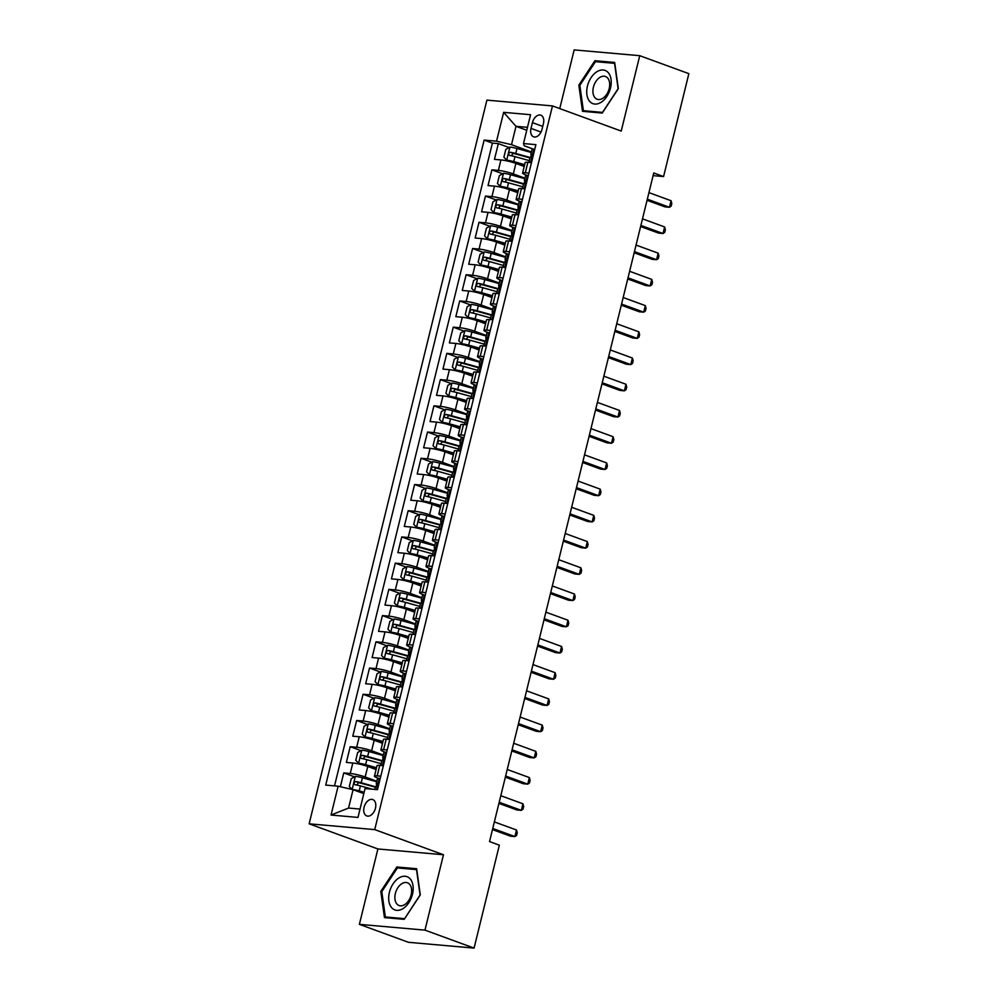 <?xml version="1.0" encoding="UTF-8"?>
<svg xmlns="http://www.w3.org/2000/svg" width="998" height="998" viewBox="0 0 998 998"><rect width="100%" height="100%" fill="white"/><g stroke="black" fill="none" stroke-linecap="round" stroke-linejoin="round"><path stroke-width="1.5" d="M375.448 808.243A8.72 5.576 -69.9 0 0 372.765 799.56A8.72 5.576 -69.9 0 0 364.095 807.245A8.72 5.576 -69.9 0 0 366.777 815.927A8.72 5.576 -69.9 0 0 375.448 808.243M359.38 924.348L424.961 930.136L443.474 854.75L377.893 848.961L359.38 924.348L408.494 942.312L474.075 948.1L499.349 845.181L489.531 841.588L653.765 172.978L663.583 176.571L688.857 73.652L639.743 55.688L574.162 49.9L559.753 108.582M377.893 848.961L309.143 823.824L486.899 100.137L552.48 105.925L374.724 829.612L309.143 823.824M524.212 166.466L515.891 163.423A10.891 1.422 -166.2 0 0 500.934 159.929L494.472 159.356L498.339 143.625L509.13 147.567M524.973 178.18L513.309 173.914A10.891 1.422 -166.2 0 0 498.364 170.409L491.889 169.847L502.68 173.789M491.889 169.847L488.034 185.578L494.497 186.139A10.891 1.422 -166.2 0 1 509.442 189.645L517.762 192.689M511.325 218.911L503.004 215.867A10.891 1.422 -166.2 0 0 488.059 212.362L481.585 211.788L485.452 196.057L496.243 200.012M504.888 245.121L496.567 242.09A10.891 1.422 -166.2 0 0 481.622 238.584L475.148 238.011L479.015 222.28L489.806 226.222M498.439 271.344L490.13 268.3A10.891 1.422 -166.2 0 0 475.173 264.807L468.711 264.233L472.578 248.502L483.356 252.444M492.002 297.566L483.681 294.522A10.891 1.422 -166.2 0 0 468.736 291.029L462.274 290.455L466.128 274.724L476.919 278.667M485.564 323.789L477.244 320.745A10.891 1.422 -166.2 0 0 462.299 317.252L455.824 316.678L459.691 300.947L470.482 304.889M479.127 350.011L470.806 346.967A10.891 1.422 -166.2 0 0 455.861 343.462L449.387 342.9L453.254 327.169L464.045 331.111M472.678 376.234L464.369 373.19A10.891 1.422 -166.2 0 0 449.412 369.684L442.95 369.11L446.817 353.379L457.595 357.334M466.241 402.444L457.92 399.412A10.891 1.422 -166.2 0 0 442.975 395.907L436.513 395.333L440.368 379.602L451.158 383.556M459.804 428.666L451.483 425.622A10.891 1.422 -166.2 0 0 436.538 422.129L430.063 421.555L433.93 405.824L444.721 409.766M453.366 454.888L445.046 451.844A10.891 1.422 -166.2 0 0 430.101 448.351L423.626 447.778L427.493 432.047L438.284 435.989M446.917 481.111L438.609 478.067A10.891 1.422 -166.2 0 0 423.651 474.574L417.189 474L421.044 458.269L431.835 462.211M440.48 507.333L432.159 504.289A10.891 1.422 -166.2 0 0 417.214 500.784L410.739 500.223L414.607 484.492L425.398 488.434M434.043 533.556L425.722 530.512A10.891 1.422 -166.2 0 0 410.777 527.006L404.302 526.433L408.17 510.702L418.96 514.656M427.606 559.766L419.285 556.734A10.891 1.422 -166.2 0 0 404.34 553.229L397.865 552.655L401.732 536.924L412.523 540.879M421.156 585.988L412.848 582.944A10.891 1.422 -166.2 0 0 397.89 579.451L391.428 578.877L395.283 563.146L406.074 567.089M414.719 612.211L406.398 609.167A10.891 1.422 -166.2 0 0 391.453 605.674L384.979 605.1L388.846 589.369L399.637 593.311M408.282 638.433L399.961 635.389A10.891 1.422 -166.2 0 0 385.016 631.896L378.541 631.322L382.409 615.591L393.2 619.533M401.845 664.656L393.524 661.612A10.891 1.422 -166.2 0 0 378.579 658.106L372.104 657.545L375.972 641.814L386.762 645.756M395.395 690.878L387.074 687.834A10.891 1.422 -166.2 0 0 372.129 684.329L365.667 683.755L369.522 668.024L380.313 671.978M388.958 717.088L380.637 714.057A10.891 1.422 -166.2 0 0 365.692 710.551L359.218 709.977L363.085 694.246L373.876 698.201M382.521 743.31L374.2 740.266A10.891 1.422 -166.2 0 0 359.255 736.774L352.781 736.2L356.648 720.469L367.439 724.411M376.084 769.533L367.763 766.489A10.891 1.422 -166.2 0 0 352.805 762.996L346.343 762.422L350.211 746.691L361.002 750.633M380.787 776.182L377.182 775.858A10.891 1.422 13.8 0 0 374.462 776.132A10.891 1.422 13.8 0 0 377.943 778.103L378.866 778.44M387.224 749.96L383.619 749.635A10.891 1.422 13.8 0 0 380.899 749.91A10.891 1.422 13.8 0 0 384.38 751.881L385.303 752.23M393.661 723.737L390.056 723.413A10.891 1.422 13.8 0 0 387.336 723.7A10.891 1.422 13.8 0 0 390.829 725.671L391.752 726.008M400.098 697.515L396.493 697.203A10.891 1.422 13.8 0 0 393.773 697.477A10.891 1.422 13.8 0 0 397.266 699.448L398.19 699.785M406.548 671.292L402.942 670.98A10.891 1.422 13.8 0 0 400.223 671.255A10.891 1.422 13.8 0 0 403.703 673.226L404.627 673.563M412.985 645.07L409.38 644.758A10.891 1.422 13.8 0 0 406.66 645.032A10.891 1.422 13.8 0 0 410.141 647.003L411.064 647.34M419.422 618.86L415.817 618.535A10.891 1.422 13.8 0 0 413.097 618.81A10.891 1.422 13.8 0 0 416.59 620.781L417.513 621.118M425.872 592.637L422.254 592.313A10.891 1.422 13.8 0 0 419.534 592.587A10.891 1.422 13.8 0 0 423.027 594.559L423.95 594.895M432.309 566.415L428.703 566.091A10.891 1.422 13.8 0 0 425.984 566.377A10.891 1.422 13.8 0 0 429.464 568.349L430.388 568.685M438.746 540.192L435.14 539.881A10.891 1.422 13.8 0 0 432.421 540.155A10.891 1.422 13.8 0 0 435.914 542.126L436.825 542.463M445.183 513.97L441.578 513.658A10.891 1.422 13.8 0 0 438.858 513.933A10.891 1.422 13.8 0 0 442.351 515.904L443.274 516.24M451.632 487.748L448.015 487.436A10.891 1.422 13.8 0 0 445.295 487.71A10.891 1.422 13.8 0 0 448.788 489.681L449.711 490.018M458.07 461.538L454.464 461.213A10.891 1.422 13.8 0 0 451.745 461.488A10.891 1.422 13.8 0 0 455.225 463.459L456.148 463.796M464.507 435.315L460.901 434.991A10.891 1.422 13.8 0 0 458.182 435.265A10.891 1.422 13.8 0 0 461.675 437.236L462.585 437.573M470.944 409.093L467.338 408.768A10.891 1.422 13.8 0 0 464.619 409.055A10.891 1.422 13.8 0 0 468.112 411.026L469.035 411.363M477.393 382.87L473.788 382.558A10.891 1.422 13.8 0 0 471.056 382.833A10.891 1.422 13.8 0 0 474.549 384.804L475.472 385.141M483.83 356.648L480.225 356.336A10.891 1.422 13.8 0 0 477.506 356.61A10.891 1.422 13.8 0 0 480.986 358.581L481.909 358.918M490.268 330.425L486.662 330.113A10.891 1.422 13.8 0 0 483.943 330.388A10.891 1.422 13.8 0 0 487.436 332.359L488.346 332.696M496.705 304.215L493.099 303.891A10.891 1.422 13.8 0 0 490.38 304.165A10.891 1.422 13.8 0 0 493.873 306.137L494.796 306.473M503.154 277.993L499.549 277.669A10.891 1.422 13.8 0 0 496.829 277.943A10.891 1.422 13.8 0 0 500.31 279.914L501.233 280.251M509.591 251.77L505.986 251.446A10.891 1.422 13.8 0 0 503.266 251.733A10.891 1.422 13.8 0 0 506.747 253.704L507.67 254.041M516.028 225.548L512.423 225.236A10.891 1.422 13.8 0 0 509.704 225.511A10.891 1.422 13.8 0 0 513.197 227.482L514.107 227.818M522.465 199.326L518.86 199.014A10.891 1.422 13.8 0 0 516.141 199.288A10.891 1.422 13.8 0 0 519.634 201.259L520.557 201.596M532.433 122.642L531.011 128.405A8.446 5.402 -69.9 0 0 533.606 136.826A8.446 5.402 -69.9 0 0 542.001 129.378L543.423 123.615A8.446 5.402 -69.9 0 0 540.829 115.194A8.446 5.402 -69.9 0 0 532.433 122.642L542.737 126.409M526.757 130.251L516.003 126.322L511.5 144.673L496.555 141.18L484.142 140.082L325.71 785.102L338.122 786.199L331.037 815.042L357.983 817.412L365.056 788.57L377.469 789.668L535.901 144.648L523.488 143.55L524.262 145.795L533.431 149.151M496.555 141.18L503.641 112.337L530.574 114.708L523.488 143.55M376.845 781.247L365.181 776.98L367.763 766.489M383.282 755.024L371.618 750.758L374.2 740.266M389.719 728.802L378.067 724.536L380.637 714.057M396.156 702.58L384.504 698.326L387.074 687.834M402.606 676.357L390.942 672.103L393.524 661.612M409.043 650.147L397.379 645.881L399.961 635.389M415.48 623.925L403.828 619.658L406.398 609.167M421.917 597.702L410.265 593.436L412.848 582.944M428.367 571.48L416.702 567.213L419.285 556.734M434.804 545.257L423.152 541.003L425.722 530.512M441.241 519.035L429.589 514.781L432.159 504.289M447.678 492.825L436.026 488.558L438.609 478.067M454.127 466.602L442.463 462.336L445.046 451.844M460.565 440.38L448.913 436.114L451.483 425.622M467.002 414.158L455.35 409.891L457.92 399.412M473.451 387.935L461.787 383.681L464.369 373.19M479.888 361.713L468.224 357.459L470.806 346.967M486.325 335.503L474.674 331.236L477.244 320.745M492.763 309.28L481.111 305.014L483.681 294.522M499.212 283.058L487.548 278.791L490.13 268.3M505.649 256.835L493.985 252.569L496.567 242.09M512.086 230.613L500.435 226.346L503.004 215.867M518.523 204.39L506.872 200.136L509.442 189.645M528.915 173.103L525.31 172.791A10.891 1.422 -166.2 0 0 522.59 173.066A10.891 1.422 -166.2 0 0 526.071 175.037L526.994 175.374M498.339 143.625L492.401 143.101L334.517 785.875M365.181 776.98A10.891 1.422 13.8 0 0 350.236 773.487L343.761 772.914L340.368 786.723M350.211 746.691L356.673 747.265A10.891 1.422 13.8 0 1 371.618 750.758M356.648 720.469L363.11 721.043A10.891 1.422 13.8 0 1 378.067 724.536M363.085 694.246L369.559 694.82A10.891 1.422 13.8 0 1 384.504 698.326M369.522 668.024L375.996 668.598A10.891 1.422 13.8 0 1 390.942 672.103M375.972 641.814L382.434 642.375A10.891 1.422 13.8 0 1 397.379 645.881M382.409 615.591L388.883 616.153A10.891 1.422 13.8 0 1 403.828 619.658M388.846 589.369L395.32 589.943A10.891 1.422 13.8 0 1 410.265 593.436M395.283 563.146L401.757 563.72A10.891 1.422 13.8 0 1 416.702 567.213M401.732 536.924L408.194 537.498A10.891 1.422 13.8 0 1 423.152 541.003M408.17 510.702L414.644 511.275A10.891 1.422 13.8 0 1 429.589 514.781M414.607 484.492L421.081 485.053A10.891 1.422 13.8 0 1 436.026 488.558M421.044 458.269L427.518 458.831A10.891 1.422 13.8 0 1 442.463 462.336M427.493 432.047L433.955 432.621A10.891 1.422 13.8 0 1 448.913 436.114M433.93 405.824L440.405 406.398A10.891 1.422 13.8 0 1 455.35 409.891M440.368 379.602L446.842 380.176A10.891 1.422 13.8 0 1 461.787 383.681M446.817 353.379L453.279 353.953A10.891 1.422 13.8 0 1 468.224 357.459M453.254 327.169L459.716 327.731A10.891 1.422 13.8 0 1 474.674 331.236M459.691 300.947L466.166 301.508A10.891 1.422 13.8 0 1 481.111 305.014M466.128 274.724L472.603 275.298A10.891 1.422 13.8 0 1 487.548 278.791M472.578 248.502L479.04 249.076A10.891 1.422 13.8 0 1 493.985 252.569M479.015 222.28L485.477 222.853A10.891 1.422 13.8 0 1 500.435 226.346M485.452 196.057L491.927 196.631A10.891 1.422 13.8 0 1 506.872 200.136M531.485 162.624L527.88 162.3A10.891 1.422 -166.2 0 0 525.16 162.574L522.59 173.066M525.048 188.847L521.443 188.522A10.891 1.422 -166.2 0 0 518.723 188.797L516.141 199.288M516.003 214.832A7.211 0.936 -166.2 0 1 517.663 214.732L515.005 214.745A10.891 1.422 -166.2 0 0 512.286 215.019L509.704 225.511M512.161 241.279L508.556 240.967A10.891 1.422 -166.2 0 0 505.836 241.242L503.266 251.733M505.724 267.501L502.119 267.19A10.891 1.422 -166.2 0 0 499.399 267.464L496.829 277.943M499.287 293.724L495.682 293.4A10.891 1.422 -166.2 0 0 492.962 293.674L490.38 304.165M490.243 319.709A7.211 0.936 -166.2 0 1 491.902 319.61L489.245 319.622A10.891 1.422 -166.2 0 0 486.513 319.896L483.943 330.388M486.4 346.169L482.795 345.844A10.891 1.422 -166.2 0 0 480.075 346.119L477.506 356.61M479.963 372.379L476.358 372.067A10.891 1.422 -166.2 0 0 473.638 372.341L471.056 382.833M473.526 398.601L469.921 398.289A10.891 1.422 -166.2 0 0 467.201 398.564L464.619 409.055M467.089 424.824L463.484 424.512A10.891 1.422 -166.2 0 0 460.752 424.786L458.182 435.265M460.639 451.046L457.034 450.722A10.891 1.422 -166.2 0 0 454.315 450.996L451.745 461.488M454.202 477.269L450.597 476.944A10.891 1.422 -166.2 0 0 447.877 477.219L445.295 487.71M447.765 503.491L444.16 503.167A10.891 1.422 -166.2 0 0 441.44 503.441L438.858 513.933M441.328 529.701L437.71 529.389A10.891 1.422 -166.2 0 0 434.991 529.664L432.421 540.155M434.879 555.923L431.273 555.612A10.891 1.422 -166.2 0 0 428.554 555.886L425.984 566.377M428.441 582.146L424.836 581.834A10.891 1.422 -166.2 0 0 422.117 582.108L419.534 592.587M422.004 608.368L418.399 608.044A10.891 1.422 -166.2 0 0 415.679 608.318L413.097 618.81M415.567 634.591L411.949 634.266A10.891 1.422 -166.2 0 0 409.23 634.541L406.66 645.032M409.118 660.813L405.512 660.489A10.891 1.422 -166.2 0 0 402.793 660.763L400.223 671.255M402.681 687.023L399.075 686.711A10.891 1.422 -166.2 0 0 396.356 686.986L393.773 697.477M396.243 713.246L392.638 712.934A10.891 1.422 -166.2 0 0 389.919 713.208L387.336 723.7M389.794 739.468L386.189 739.156A10.891 1.422 -166.2 0 0 383.469 739.431L380.899 749.91M383.357 765.691L379.751 765.366A10.891 1.422 -166.2 0 0 377.032 765.641L374.462 776.132M531.41 151.958L511.5 144.673M424.961 930.136L474.075 948.1M443.474 854.75L374.724 829.612M552.48 105.925L621.23 131.075L639.743 55.688M653.104 175.636L663.583 176.571M527.48 127.332L516.003 126.322L503.641 112.337M363.821 793.622L353.067 789.692L348.564 808.056L360.029 809.066M492.401 143.101L484.142 140.082M343.761 772.914L354.552 776.856M338.122 786.199L353.067 789.692M331.037 815.042L348.564 808.056M578.84 85.142L582.495 111.314L602.243 113.061L618.336 88.622L614.681 62.45L594.92 60.703L578.84 85.142L579.863 85.516M404.202 919.333L420.295 894.907L416.64 868.722L396.88 866.988L380.799 891.414L384.455 917.586L404.202 919.333M598.214 61.913L594.92 60.703M381.822 891.788L380.799 891.414M400.173 868.185L396.88 866.988M534.579 150.012L533.755 149.176A7.211 0.936 -166.2 0 0 532.046 149.363L530.824 154.353A7.211 0.936 -166.2 0 0 531.298 154.84L531.971 155.251M533.755 149.176L534.703 149.525M531.435 162.612L530.537 162.287A7.211 0.936 -166.2 0 0 528.89 162.387M530.537 162.287L531.734 161.626M647.041 200.311L665.03 206.885L669.458 207.285L647.315 199.188M671.068 200.723L671.804 203.505L671.167 206.137L669.458 207.285L671.068 200.723L648.937 192.626M509.903 147.143L506.71 160.117L503.89 157.26L505.811 149.388L510.003 147.08A7.211 0.936 13.8 0 1 516.976 148.49L515.754 153.48L530.063 157.472A7.211 0.936 13.8 0 1 530.674 157.272L531.447 154.129A7.211 0.936 -166.2 0 0 530.824 154.353M506.71 160.117L506.784 160.191A7.211 0.936 13.8 0 1 513.758 161.601L524.649 164.645M506.784 160.191L524.536 165.107M516.976 148.49L531.273 152.482M515.754 153.48A7.211 0.936 -166.2 0 0 510.352 152.27C508.406 153.081 508.157 154.129 509.579 155.414A7.211 0.936 13.8 0 1 514.98 156.624L529.277 160.616M511.338 155.738L513.184 153.305L529.938 157.921M610.502 88.036A17.702 11.34 -69.9 0 0 603.166 69.985A17.702 11.34 -69.9 0 0 587.46 86.003A17.702 11.34 -69.9 0 0 594.796 104.066A17.702 11.34 -69.9 0 0 610.502 88.036M609.192 88.573A12.113 7.759 -69.9 0 0 605.462 76.497A12.113 7.759 -69.9 0 0 593.411 87.175A12.113 7.759 -69.9 0 0 597.141 99.251A12.113 7.759 -69.9 0 0 609.192 88.573M583.393 110.691L579.838 85.341L595.432 61.664L614.568 63.348L618.111 88.71L602.53 112.387L583.393 110.691L585.888 111.614M410.328 879.051A17.702 11.34 -69.9 0 0 393.05 883.904A17.702 11.34 -69.9 0 0 391.553 907.556A17.702 11.34 -69.9 0 0 408.818 902.703A17.702 11.34 -69.9 0 0 410.328 879.051M409.691 884.39A12.113 7.759 -69.9 0 0 407.421 882.768A12.113 7.759 -69.9 0 0 396.817 889.53A12.113 7.759 -69.9 0 0 396.842 903.914A12.113 7.759 -69.9 0 0 399.1 905.535A12.113 7.759 -69.9 0 0 409.704 898.774A12.113 7.759 -69.9 0 0 409.691 884.39M404.489 918.659L385.353 916.975L381.797 891.613L397.391 867.936L416.528 869.632L420.071 894.994L404.614 918.709M387.848 917.886L385.353 916.975M528.142 176.234L527.318 175.399A7.211 0.936 -166.2 0 0 525.609 175.586L524.374 180.576A7.211 0.936 -166.2 0 0 524.848 181.062L525.522 181.461M527.318 175.399L528.266 175.748M524.998 188.834L524.1 188.51A7.211 0.936 -166.2 0 0 522.441 188.61M524.1 188.51L525.285 187.849M640.604 226.534L658.58 233.108L663.021 233.507L640.878 225.411M664.631 226.945L665.367 229.727L664.718 232.347L663.021 233.507L664.631 226.945L642.487 218.849M522.403 188.61L523.601 183.719A7.211 0.936 13.8 0 1 524.237 183.495L525.01 180.351A7.211 0.936 -166.2 0 0 524.374 180.576M521.705 202.457L520.881 201.621A7.211 0.936 -166.2 0 0 519.16 201.808L517.937 206.786A7.211 0.936 -166.2 0 0 518.411 207.285L519.085 207.684M520.881 201.621L521.829 201.97M517.663 214.732L518.848 214.071M634.167 252.756L652.143 259.33L656.572 259.717L634.441 251.633M658.181 253.168L658.93 255.95L658.281 258.569L656.572 259.717L658.181 253.168L636.05 245.071M515.966 214.832L517.164 209.942A7.211 0.936 13.8 0 1 517.787 209.717L518.561 206.574A7.211 0.936 -166.2 0 0 517.937 206.786M515.267 228.679L514.432 227.843A7.211 0.936 -166.2 0 0 512.722 228.031L511.5 233.008A7.211 0.936 -166.2 0 0 511.974 233.507L512.648 233.906M514.432 227.843L515.38 228.18M512.111 241.279L511.213 240.955A7.211 0.936 -166.2 0 0 509.566 241.054L510.726 236.152A7.211 0.936 13.8 0 1 511.35 235.94L512.124 232.796A7.211 0.936 -166.2 0 0 511.5 233.008M511.213 240.955L512.411 240.293M627.717 278.978L645.706 285.553L650.135 285.939L628.004 277.843M651.744 279.39L652.492 282.172L651.844 284.792L650.135 285.939L651.744 279.39L629.613 271.294M508.818 254.889L507.994 254.053A7.211 0.936 -166.2 0 0 506.285 254.253L505.063 259.231A7.211 0.936 -166.2 0 0 505.537 259.729L506.211 260.129M507.994 254.053L508.943 254.403M505.674 267.501L504.776 267.165A7.211 0.936 -166.2 0 0 503.129 267.277M504.776 267.165L505.974 266.516M621.28 305.201L639.269 311.775L643.698 312.162L621.554 304.066M645.307 305.613L646.043 308.394L645.407 311.014L643.698 312.162L645.307 305.613L623.164 297.516M484.142 252.02L480.949 264.994L478.129 262.137L480.05 254.265L484.242 251.958A7.211 0.936 13.8 0 1 491.216 253.38L489.993 258.357L504.302 262.349A7.211 0.936 13.8 0 1 504.913 262.162L505.687 259.006A7.211 0.936 -166.2 0 0 505.063 259.231M524.836 178.704L510.539 174.712A7.211 0.936 13.8 0 0 503.566 173.303L499.374 175.611L497.441 183.482L500.347 186.414A7.211 0.936 13.8 0 1 507.321 187.824L518.212 190.868M500.347 186.414L518.099 191.329M523.613 183.682L509.317 179.69A7.211 0.936 -166.2 0 0 503.915 178.492C501.969 179.303 501.707 180.351 503.142 181.636A7.211 0.936 13.8 0 1 508.543 182.846L522.84 186.826M504.901 181.96L506.747 179.528L523.501 184.143M518.399 204.927L504.102 200.935A7.211 0.936 13.8 0 0 497.129 199.525L492.937 201.833L491.004 209.692L493.91 212.636A7.211 0.936 13.8 0 1 500.884 214.046L511.774 217.077M493.91 212.636L511.662 217.539M517.176 209.904L502.88 205.912A7.211 0.936 -166.2 0 0 497.478 204.715C495.532 205.513 495.27 206.574 496.705 207.858A7.211 0.936 13.8 0 1 502.106 209.056L516.403 213.048M498.464 208.183L500.297 205.738L517.064 210.366M511.962 231.149L497.665 227.157A7.211 0.936 13.8 0 0 490.692 225.748L486.5 228.055L484.566 235.915L487.461 238.846A7.211 0.936 13.8 0 1 494.434 240.269L505.337 243.3M487.461 238.846L505.225 243.762M510.739 236.127L496.443 232.135A7.211 0.936 -166.2 0 0 491.028 230.925C489.095 231.736 488.833 232.784 490.255 234.081A7.211 0.936 13.8 0 1 495.669 235.279L509.966 239.271M492.014 234.405L493.86 231.96L510.614 236.588M480.949 264.994L481.024 265.069A7.211 0.936 13.8 0 1 487.997 266.478L498.888 269.522M481.024 265.069L498.775 269.984M491.216 253.38L505.512 257.359M489.993 258.357A7.211 0.936 -166.2 0 0 484.591 257.147C482.645 257.958 482.396 259.006 483.818 260.291A7.211 0.936 13.8 0 1 489.22 261.501L503.516 265.493M485.577 260.615L487.423 258.183L504.177 262.811M502.381 281.112L501.557 280.276A7.211 0.936 -166.2 0 0 499.836 280.475L498.613 285.453A7.211 0.936 -166.2 0 0 499.087 285.952L499.761 286.351M501.557 280.276L502.505 280.625M499.237 293.724L498.339 293.387A7.211 0.936 -166.2 0 0 496.68 293.487M498.339 293.387L499.524 292.726M614.843 331.411L632.819 337.998L637.26 338.384L615.117 330.288M638.87 331.835L639.606 334.617L638.957 337.237L637.26 338.384L638.87 331.835L616.727 323.739M496.642 293.487L497.84 288.597A7.211 0.936 13.8 0 1 498.476 288.385L499.25 285.228A7.211 0.936 -166.2 0 0 498.613 285.453M499.075 283.582L484.779 279.59A7.211 0.936 13.8 0 0 477.805 278.18L473.613 280.488L471.68 288.36L474.586 291.291A7.211 0.936 13.8 0 1 481.56 292.701L492.451 295.745M474.586 291.291L492.338 296.206M497.852 288.572L483.556 284.58A7.211 0.936 -166.2 0 0 478.154 283.37C476.208 284.181 475.946 285.228 477.381 286.513A7.211 0.936 13.8 0 1 482.783 287.723L497.079 291.715M479.14 286.838L480.974 284.405L497.74 289.033M495.944 307.334L495.12 306.498A7.211 0.936 -166.2 0 0 493.399 306.685L492.176 311.675A7.211 0.936 -166.2 0 0 492.65 312.162L493.324 312.574M495.12 306.498L496.068 306.848M491.902 319.61L493.087 318.948M608.406 357.633L626.382 364.208L630.811 364.607L608.68 356.511M632.42 358.045L633.169 360.827L632.52 363.459L630.811 364.607L632.42 358.045L610.289 349.949M471.256 304.465L468.074 317.439L465.243 314.582L467.176 306.71L471.368 304.402A7.211 0.936 13.8 0 1 478.341 305.812L477.119 310.802L491.415 314.794A7.211 0.936 13.8 0 1 492.026 314.595L492.8 311.451A7.211 0.936 -166.2 0 0 492.176 311.675M468.074 317.439L468.149 317.514A7.211 0.936 13.8 0 1 475.123 318.923L486.014 321.967M468.149 317.514L485.901 322.429M478.341 305.812L492.638 309.804M477.119 310.802A7.211 0.936 -166.2 0 0 471.717 309.592C469.771 310.403 469.509 311.451 470.944 312.736A7.211 0.936 13.8 0 1 476.345 313.946L490.642 317.938M472.703 313.06L474.537 310.627L491.303 315.243M489.507 333.557L488.671 332.721A7.211 0.936 -166.2 0 0 486.962 332.908L485.739 337.898A7.211 0.936 -166.2 0 0 486.213 338.384L486.887 338.784M488.671 332.721L489.619 333.07M486.35 346.156L485.452 345.832A7.211 0.936 -166.2 0 0 483.805 345.932L484.966 341.042A7.211 0.936 13.8 0 1 485.589 340.817L486.363 337.673A7.211 0.936 -166.2 0 0 485.739 337.898M485.452 345.832L486.65 345.171M601.956 383.856L619.945 390.43L624.374 390.829L602.243 382.733M625.983 384.267L626.719 387.049L626.083 389.669L624.374 390.829L625.983 384.267L603.852 376.171M486.201 336.027L471.904 332.035A7.211 0.936 13.8 0 0 464.918 330.625L460.739 332.933L458.806 340.805L461.7 343.736A7.211 0.936 13.8 0 1 468.673 345.146L479.576 348.19M461.7 343.736L479.464 348.651M484.978 341.004L470.669 337.012A7.211 0.936 -166.2 0 0 465.268 335.815C463.322 336.625 463.072 337.673 464.494 338.958A7.211 0.936 13.8 0 1 469.908 340.168L484.205 344.148M466.253 339.283L468.099 336.85L484.853 341.466M483.057 359.779L482.234 358.943A7.211 0.936 -166.2 0 0 480.525 359.13L479.302 364.108A7.211 0.936 -166.2 0 0 479.776 364.607L480.45 365.006M482.234 358.943L483.182 359.292M479.913 372.379L479.015 372.054A7.211 0.936 -166.2 0 0 477.368 372.154M479.015 372.054L480.213 371.393M595.519 410.078L613.508 416.653L617.937 417.039L595.794 408.955M619.546 410.49L620.282 413.272L619.646 415.892L617.937 417.039L619.546 410.49L597.403 402.394M477.318 372.154L478.529 367.264A7.211 0.936 13.8 0 1 479.152 367.039L479.926 363.896A7.211 0.936 -166.2 0 0 479.302 364.108M479.751 362.249L465.455 358.257A7.211 0.936 13.8 0 0 458.481 356.847L454.29 359.155L452.356 367.014L455.263 369.959A7.211 0.936 13.8 0 1 462.236 371.368L473.127 374.4M455.263 369.959L473.015 374.861M478.541 367.227L464.232 363.235A7.211 0.936 -166.2 0 0 458.831 362.037C456.884 362.835 456.635 363.896 458.057 365.181A7.211 0.936 13.8 0 1 463.459 366.378L477.755 370.37M459.816 365.505L461.662 363.06L478.416 367.688M476.62 386.001L475.796 385.166A7.211 0.936 -166.2 0 0 474.075 385.353L472.852 390.33A7.211 0.936 -166.2 0 0 473.326 390.829L474 391.228M475.796 385.166L476.745 385.502M473.476 398.601L472.578 398.277A7.211 0.936 -166.2 0 0 470.919 398.377M472.578 398.277L473.763 397.616M589.082 436.301L607.058 442.875L611.487 443.262L589.356 435.165M613.109 436.712L613.845 439.494L613.196 442.114L611.487 443.262L613.109 436.712L590.966 428.616M470.881 398.377L472.079 393.474A7.211 0.936 13.8 0 1 472.715 393.262L473.489 390.118A7.211 0.936 -166.2 0 0 472.852 390.33M473.314 388.471L459.018 384.48A7.211 0.936 13.8 0 0 452.044 383.07L447.853 385.378L445.919 393.237L448.826 396.169A7.211 0.936 13.8 0 1 455.799 397.591L466.69 400.622M448.826 396.169L466.577 401.084M472.091 393.449L457.795 389.457A7.211 0.936 -166.2 0 0 452.393 388.247C450.447 389.058 450.185 390.106 451.62 391.403A7.211 0.936 13.8 0 1 457.022 392.601L471.318 396.593M453.379 391.727L455.213 389.282L471.979 393.911M470.183 412.211L469.359 411.376A7.211 0.936 -166.2 0 0 467.638 411.575L466.415 416.553A7.211 0.936 -166.2 0 0 466.889 417.052L467.563 417.451M469.359 411.376L470.295 411.725M467.027 424.824L466.128 424.487A7.211 0.936 -166.2 0 0 464.482 424.599M466.128 424.487L467.326 423.838M582.645 462.523L600.621 469.097L605.05 469.484L582.919 461.388M606.659 462.935L607.408 465.717L606.759 468.336L605.05 469.484L606.659 462.935L584.529 454.839M464.444 424.587L465.642 419.696A7.211 0.936 13.8 0 1 466.266 419.484L467.039 416.328A7.211 0.936 -166.2 0 0 466.415 416.553M466.877 414.681L452.581 410.702A7.211 0.936 13.8 0 0 445.607 409.28L441.415 411.588L439.482 419.459L442.388 422.391A7.211 0.936 13.8 0 1 449.362 423.801L460.253 426.845M442.388 422.391L460.14 427.306M465.654 419.671L451.358 415.679A7.211 0.936 -166.2 0 0 445.956 414.469C444.01 415.28 443.748 416.328 445.183 417.613A7.211 0.936 13.8 0 1 450.585 418.823L464.881 422.815M446.942 417.937L448.776 415.505L465.542 420.133M463.746 438.434L462.91 437.598A7.211 0.936 -166.2 0 0 461.201 437.798L459.978 442.775A7.211 0.936 -166.2 0 0 460.452 443.274L461.126 443.673M462.91 437.598L463.858 437.947M460.589 451.046L459.691 450.709A7.211 0.936 -166.2 0 0 458.045 450.809L459.205 445.919A7.211 0.936 13.8 0 1 459.829 445.707L460.602 442.551A7.211 0.936 -166.2 0 0 459.978 442.775M459.691 450.709L460.889 450.048M576.195 488.746L594.184 495.32L598.613 495.707L576.482 487.61M600.222 489.157L600.958 491.939L600.322 494.559L598.613 495.707L600.222 489.157L578.091 481.061M460.44 440.904L446.143 436.912A7.211 0.936 13.8 0 0 439.157 435.502L434.978 437.81L433.045 445.682L435.939 448.613A7.211 0.936 13.8 0 1 442.912 450.023L453.816 453.067M435.939 448.613L453.691 453.529M459.217 445.894L444.908 441.902A7.211 0.936 -166.2 0 0 439.507 440.692C437.561 441.503 437.311 442.551 438.733 443.836A7.211 0.936 13.8 0 1 444.147 445.046L458.444 449.038M440.492 444.16L442.339 441.727L459.092 446.356M457.296 464.656L456.473 463.821A7.211 0.936 -166.2 0 0 454.764 464.008L453.541 468.998A7.211 0.936 -166.2 0 0 454.015 469.484L454.689 469.896M456.473 463.821L457.421 464.17M454.152 477.256L453.254 476.932A7.211 0.936 -166.2 0 0 451.607 477.032M453.254 476.932L454.452 476.271M569.758 514.956L587.735 521.53L592.176 521.929L570.033 513.833M593.785 515.367L594.521 518.149L593.885 520.781L592.176 521.929L593.785 515.367L571.642 507.271M432.621 461.787L429.427 474.761L426.595 471.904L428.529 464.033L432.72 461.725A7.211 0.936 13.8 0 1 439.694 463.134L438.471 468.124L452.78 472.116A7.211 0.936 13.8 0 1 453.391 471.917L454.165 468.773A7.211 0.936 -166.2 0 0 453.541 468.998M429.427 474.761L429.502 474.836A7.211 0.936 13.8 0 1 436.475 476.246L447.366 479.29M429.502 474.836L447.254 479.751M439.694 463.134L453.99 467.126M438.471 468.124A7.211 0.936 -166.2 0 0 433.07 466.914C431.124 467.725 430.874 468.773 432.296 470.058A7.211 0.936 13.8 0 1 437.698 471.268L451.994 475.26M434.055 470.382L435.901 467.95L452.655 472.565M447.553 493.349L433.257 489.357A7.211 0.936 13.8 0 0 426.283 487.947L422.092 490.255L420.158 498.127L423.065 501.058A7.211 0.936 13.8 0 1 430.038 502.468L440.929 505.512M423.065 501.058L440.817 505.974M446.331 498.326L432.034 494.334A7.211 0.936 -166.2 0 0 426.633 493.137C424.686 493.948 424.424 494.996 425.859 496.28A7.211 0.936 13.8 0 1 431.261 497.491L445.557 501.47M427.618 496.605L429.452 494.172L446.218 498.788M441.116 519.571L426.82 515.579A7.211 0.936 13.8 0 0 419.846 514.17L415.655 516.477L413.721 524.337L416.628 527.281A7.211 0.936 13.8 0 1 423.601 528.691L434.492 531.722M416.628 527.281L434.38 532.184M441.403 521.23L440.505 524.362A7.211 0.936 13.8 0 0 439.881 524.586L425.597 520.557A7.211 0.936 -166.2 0 0 420.195 519.359C418.249 520.158 417.987 521.218 419.422 522.503A7.211 0.936 13.8 0 1 424.824 523.701L439.12 527.692M421.181 522.827L423.015 520.382L439.781 525.01M450.859 490.879L450.036 490.043A7.211 0.936 -166.2 0 0 448.314 490.23L447.092 495.22A7.211 0.936 -166.2 0 0 447.566 495.707L448.239 496.106M450.036 490.043L450.984 490.392M447.715 503.479L446.817 503.154A7.211 0.936 -166.2 0 0 445.158 503.254M446.817 503.154L448.002 502.493M563.321 541.178L581.298 547.752L585.726 548.151L563.596 540.055M587.335 541.59L588.084 544.372L587.435 546.991L585.726 548.151L587.335 541.59L565.205 533.493M445.12 503.254L446.318 498.364A7.211 0.936 13.8 0 1 446.954 498.139L447.728 494.996A7.211 0.936 -166.2 0 0 447.092 495.22M444.422 517.101L443.599 516.265A7.211 0.936 -166.2 0 0 441.877 516.453L440.654 521.43A7.211 0.936 -166.2 0 0 441.128 521.929L441.802 522.328M443.599 516.265L444.534 516.615M441.266 529.701L440.368 529.377A7.211 0.936 -166.2 0 0 438.721 529.476M440.368 529.377L441.565 528.715M556.884 567.4L574.86 573.975L579.289 574.361L557.158 566.278M580.898 567.812L581.647 570.594L580.998 573.214L579.289 574.361L580.898 567.812L558.768 559.716M441.503 521.293L441.278 521.218A7.211 0.936 -166.2 0 0 440.654 521.43M437.985 543.324L437.149 542.488A7.211 0.936 -166.2 0 0 435.44 542.675L434.217 547.653A7.211 0.936 -166.2 0 0 434.691 548.151L435.365 548.551M437.149 542.488L438.097 542.825M434.829 555.923L433.93 555.599A7.211 0.936 -166.2 0 0 432.284 555.699L433.444 550.796A7.211 0.936 13.8 0 1 434.068 550.584L434.841 547.44A7.211 0.936 -166.2 0 0 434.217 547.653M433.93 555.599L435.128 554.938M550.434 593.623L568.423 600.197L572.852 600.584L550.721 592.488M574.461 594.035L575.197 596.816L574.561 599.436L572.852 600.584L574.461 594.035L552.331 585.938M434.679 545.794L420.383 541.802A7.211 0.936 13.8 0 0 413.397 540.392L409.217 542.7L407.284 550.559L410.178 553.491A7.211 0.936 13.8 0 1 417.152 554.913L428.055 557.944M410.178 553.491L427.93 558.406M433.456 550.771L419.148 546.779A7.211 0.936 -166.2 0 0 413.746 545.569C411.8 546.38 411.55 547.428 412.972 548.725A7.211 0.936 13.8 0 1 418.374 549.923L432.67 553.915M414.731 549.05L416.578 546.605L433.332 551.233M431.535 569.546L430.712 568.698A7.211 0.936 -166.2 0 0 429.003 568.897L427.78 573.875A7.211 0.936 -166.2 0 0 428.242 574.374L428.915 574.773M430.712 568.698L431.66 569.047M428.392 582.146L427.493 581.809A7.211 0.936 -166.2 0 0 425.847 581.921M427.493 581.809L428.691 581.16M543.997 619.845L561.974 626.42L566.415 626.806L544.272 618.71M568.024 620.257L568.76 623.039L568.124 625.659L566.415 626.806L568.024 620.257L545.881 612.161M425.797 581.909L427.007 577.019A7.211 0.936 13.8 0 1 427.631 576.807L428.404 573.663A7.211 0.936 -166.2 0 0 427.78 573.875M428.229 572.004L413.933 568.024A7.211 0.936 13.8 0 0 406.959 566.602L402.768 568.91L400.834 576.782L403.741 579.713A7.211 0.936 13.8 0 1 410.714 581.123L421.605 584.167M403.741 579.713L421.493 584.628M427.019 576.994L412.71 573.002A7.211 0.936 -166.2 0 0 407.309 571.792C405.363 572.603 405.101 573.65 406.535 574.935A7.211 0.936 13.8 0 1 411.937 576.145L426.233 580.137M408.294 575.26L410.141 572.827L426.894 577.455M425.098 595.756L424.275 594.92A7.211 0.936 -166.2 0 0 422.553 595.12L421.331 600.097A7.211 0.936 -166.2 0 0 421.805 600.596L422.478 600.996M424.275 594.92L425.223 595.27M421.954 608.368L421.056 608.032A7.211 0.936 -166.2 0 0 419.397 608.144M421.056 608.032L422.241 607.37M537.56 646.068L555.537 652.642L559.965 653.029L537.835 644.933M561.575 646.479L562.323 649.261L561.674 651.881L559.965 653.029L561.575 646.479L539.444 638.383M419.36 608.131L420.557 603.241A7.211 0.936 13.8 0 1 421.193 603.029L421.967 599.873A7.211 0.936 -166.2 0 0 421.331 600.097M421.792 598.226L407.496 594.234A7.211 0.936 13.8 0 0 400.522 592.824L396.331 595.132L394.397 603.004L397.304 605.936A7.211 0.936 13.8 0 1 404.277 607.345L415.168 610.389M397.304 605.936L415.056 610.851M420.57 603.216L406.273 599.224A7.211 0.936 -166.2 0 0 400.872 598.014C398.926 598.825 398.664 599.873 400.098 601.158A7.211 0.936 13.8 0 1 405.5 602.368L419.796 606.36M401.857 601.482L403.691 599.049L420.457 603.678M418.661 621.979L417.838 621.143A7.211 0.936 -166.2 0 0 416.116 621.33L414.894 626.32A7.211 0.936 -166.2 0 0 415.368 626.806L416.041 627.218M417.838 621.143L418.773 621.492M415.505 634.578L414.607 634.254A7.211 0.936 -166.2 0 0 412.96 634.354M414.607 634.254L415.804 633.593M531.123 672.278L549.1 678.852L553.528 679.251L531.398 671.155M555.138 672.689L555.886 675.471L555.237 678.104L553.528 679.251L555.138 672.689L533.007 664.593M412.923 634.354L414.12 629.464A7.211 0.936 13.8 0 1 414.744 629.239L415.517 626.095A7.211 0.936 -166.2 0 0 414.894 626.32M415.355 624.449L401.059 620.457A7.211 0.936 13.8 0 0 394.085 619.047L389.894 621.355L387.96 629.227L390.854 632.158A7.211 0.936 13.8 0 1 397.84 633.568L408.731 636.612M390.854 632.158L408.619 637.073M414.133 629.439L399.836 625.447A7.211 0.936 -166.2 0 0 394.422 624.237C392.488 625.047 392.226 626.095 393.661 627.38A7.211 0.936 13.8 0 1 399.063 628.59L413.359 632.582M395.42 627.705L397.254 625.272L414.02 629.888M412.211 648.201L411.388 647.365A7.211 0.936 -166.2 0 0 409.679 647.552L408.456 652.542A7.211 0.936 -166.2 0 0 408.931 653.029L409.604 653.428M411.388 647.365L412.336 647.714M409.068 660.801L408.17 660.476A7.211 0.936 -166.2 0 0 406.523 660.576L407.683 655.686A7.211 0.936 13.8 0 1 408.307 655.461L409.08 652.318A7.211 0.936 -166.2 0 0 408.456 652.542M408.17 660.476L409.367 659.815M524.674 698.5L542.663 705.075L547.091 705.474L524.96 697.377M548.7 698.912L549.436 701.694L548.8 704.314L547.091 705.474L548.7 698.912L526.57 690.816M408.906 650.671L394.609 646.679A7.211 0.936 13.8 0 0 387.636 645.269L383.444 647.577L381.523 655.449L384.417 658.381A7.211 0.936 13.8 0 1 391.391 659.79L402.281 662.834M384.417 658.381L402.169 663.296M407.695 655.649L393.387 651.657A7.211 0.936 -166.2 0 0 387.985 650.459C386.039 651.27 385.789 652.318 387.212 653.603A7.211 0.936 13.8 0 1 392.613 654.813L406.91 658.805M388.971 653.927L390.817 651.494L407.571 656.11M405.774 674.423L404.951 673.588A7.211 0.936 -166.2 0 0 403.242 673.775L402.007 678.752A7.211 0.936 -166.2 0 0 402.481 679.251L403.155 679.65M404.951 673.588L405.899 673.937M402.631 687.023L401.732 686.699A7.211 0.936 -166.2 0 0 400.073 686.799M401.732 686.699L402.93 686.038M518.236 724.723L536.213 731.297L540.654 731.684L518.511 723.6M542.263 725.134L542.999 727.916L542.351 730.536L540.654 731.684L542.263 725.134L520.12 717.038M381.099 671.542L377.905 684.528L375.073 681.659L377.007 673.8L381.199 671.492A7.211 0.936 13.8 0 1 388.172 672.902L386.95 677.879L401.246 681.871A7.211 0.936 13.8 0 1 401.87 681.684L402.643 678.54A7.211 0.936 -166.2 0 0 402.007 678.752M377.905 684.528L377.98 684.603A7.211 0.936 13.8 0 1 384.954 686.013L395.844 689.057M377.98 684.603L395.732 689.506M388.172 672.902L402.468 676.894M386.95 677.879A7.211 0.936 -166.2 0 0 381.548 676.681C379.602 677.48 379.34 678.54 380.774 679.825A7.211 0.936 13.8 0 1 386.176 681.023L400.472 685.015M382.533 680.149L384.38 677.704L401.134 682.333M399.337 700.646L398.514 699.81A7.211 0.936 -166.2 0 0 396.792 699.997L395.57 704.975A7.211 0.936 -166.2 0 0 396.044 705.474L396.717 705.873M398.514 699.81L399.462 700.147M396.194 713.246L395.295 712.921A7.211 0.936 -166.2 0 0 393.636 713.021M395.295 712.921L396.48 712.26M511.799 750.945L529.776 757.519L534.204 757.906L512.074 749.81M535.814 751.357L536.562 754.139L535.914 756.758L534.204 757.906L535.814 751.357L513.683 743.26M393.599 713.021L394.796 708.118A7.211 0.936 13.8 0 1 395.433 707.906L396.194 704.763A7.211 0.936 -166.2 0 0 395.57 704.975M396.031 703.116L381.735 699.124A7.211 0.936 13.8 0 0 374.761 697.714L370.57 700.022L368.636 707.881L371.543 710.825A7.211 0.936 13.8 0 1 378.516 712.235L389.407 715.267M371.543 710.825L389.295 715.728M394.809 708.093L380.512 704.101A7.211 0.936 -166.2 0 0 375.111 702.891C373.165 703.702 372.903 704.75 374.337 706.048A7.211 0.936 13.8 0 1 379.739 707.245L394.035 711.237M376.096 706.372L377.93 703.927L394.697 708.555M392.9 726.868L392.064 726.02A7.211 0.936 -166.2 0 0 390.355 726.22L389.133 731.197A7.211 0.936 -166.2 0 0 389.607 731.696L390.28 732.095M392.064 726.02L393.012 726.369M389.744 739.468L388.846 739.131A7.211 0.936 -166.2 0 0 387.199 739.244M388.846 739.131L390.043 738.483M505.362 777.168L523.339 783.742L527.767 784.129L505.637 776.032M529.377 777.579L530.125 780.361L529.476 782.981L527.767 784.129L529.377 777.579L507.246 769.483M368.212 723.987L365.031 736.961L362.199 734.104L364.133 726.232L368.324 723.924A7.211 0.936 13.8 0 1 375.298 725.346L374.075 730.324L388.372 734.316A7.211 0.936 13.8 0 1 388.983 734.129L389.756 730.985A7.211 0.936 -166.2 0 0 389.133 731.197M365.031 736.961L365.093 737.035A7.211 0.936 13.8 0 1 372.079 738.445L382.97 741.489M365.093 737.035L382.858 741.951M375.298 725.346L389.594 729.326M374.075 730.324A7.211 0.936 -166.2 0 0 368.661 729.114C366.728 729.925 366.466 730.973 367.888 732.258A7.211 0.936 13.8 0 1 373.302 733.468L387.598 737.46M369.659 732.582L371.493 730.149L388.259 734.778M386.451 753.078L385.627 752.243A7.211 0.936 -166.2 0 0 383.918 752.442L382.696 757.42A7.211 0.936 -166.2 0 0 383.17 757.919L383.843 758.318M385.627 752.243L386.575 752.592M383.307 765.691L382.409 765.354A7.211 0.936 -166.2 0 0 380.762 765.466L381.922 760.563A7.211 0.936 13.8 0 1 382.546 760.351L383.319 757.195A7.211 0.936 -166.2 0 0 382.696 757.42M382.409 765.354L383.606 764.693M498.913 803.39L516.902 809.964L521.33 810.351L499.187 802.255M522.94 803.802L523.676 806.584L523.039 809.203L521.33 810.351L522.94 803.802L500.809 795.705M383.145 755.548L368.848 751.556A7.211 0.936 13.8 0 0 361.875 750.147L357.683 752.455L355.762 760.326L358.656 763.258A7.211 0.936 13.8 0 1 365.63 764.668L376.52 767.712M358.656 763.258L376.408 768.173M381.935 760.538L367.626 756.546A7.211 0.936 -166.2 0 0 362.224 755.336C360.278 756.147 360.029 757.195 361.451 758.48A7.211 0.936 13.8 0 1 366.852 759.69L381.149 763.682M363.21 758.804L365.056 756.372L381.81 761M380.013 779.301L379.19 778.465A7.211 0.936 -166.2 0 0 377.481 778.652L376.246 783.642A7.211 0.936 -166.2 0 0 376.72 784.129L377.394 784.54M379.19 778.465L380.138 778.814M492.476 829.6L510.452 836.174L514.893 836.574L492.75 828.477M516.502 830.012L517.238 832.794L516.59 835.426L514.893 836.574L516.502 830.012L494.359 821.915M374.824 789.43L375.473 786.786A7.211 0.936 13.8 0 1 376.109 786.561L376.882 783.418A7.211 0.936 -166.2 0 0 376.246 783.642M376.708 781.771L362.411 777.779A7.211 0.936 13.8 0 0 355.438 776.369L351.246 778.677L349.312 786.549L352.219 789.48A7.211 0.936 13.8 0 1 359.193 790.89L364.158 792.275M355.163 790.466L364.045 792.736M375.485 786.761L361.189 782.769A7.211 0.936 -166.2 0 0 355.787 781.559C353.841 782.37 353.579 783.418 355.014 784.702A7.211 0.936 13.8 0 1 360.415 785.913L372.229 789.206M356.773 785.027L358.619 782.594L375.373 787.21M513.309 173.914L515.891 163.423M498.364 170.409L500.934 159.929M350.236 773.487L352.805 762.996M356.673 747.265L359.255 736.774M363.11 721.043L365.692 710.551M369.559 694.82L372.129 684.329M375.996 668.598L378.579 658.106M382.434 642.375L385.016 631.896M388.883 616.153L391.453 605.674M395.32 589.943L397.89 579.451M401.757 563.72L404.34 553.229M408.194 537.498L410.777 527.006M414.644 511.275L417.214 500.784M421.081 485.053L423.651 474.574M427.518 458.831L430.101 448.351M433.955 432.621L436.538 422.129M440.405 406.398L442.975 395.907M446.842 380.176L449.412 369.684M453.279 353.953L455.861 343.462M459.716 327.731L462.299 317.252M466.166 301.508L468.736 291.029M472.603 275.298L475.173 264.807M479.04 249.076L481.622 238.584M485.477 222.853L488.059 212.362M491.927 196.631L494.497 186.139M525.31 172.791L527.88 162.3M518.86 199.014L521.443 188.522M512.423 225.236L515.005 214.745M505.986 251.446L508.556 240.967M499.549 277.669L502.119 267.19M493.099 303.891L495.682 293.4M486.662 330.113L489.245 319.622M480.225 356.336L482.795 345.844M473.788 382.558L476.358 372.067M467.338 408.768L469.921 398.289M460.901 434.991L463.484 424.512M454.464 461.213L457.034 450.722M448.015 487.436L450.597 476.944M441.578 513.658L444.16 503.167M435.14 539.881L437.71 529.389M428.703 566.091L431.273 555.612M422.254 592.313L424.836 581.834M415.817 618.535L418.399 608.044M409.38 644.758L411.949 634.266M402.942 670.98L405.512 660.489M396.493 697.203L399.075 686.711M390.056 723.413L392.638 712.934M383.619 749.635L386.189 739.156M377.182 775.858L379.751 765.366M541.028 132.073L531.011 128.405M530.637 162.225L533.83 149.251M514.98 156.624L513.758 161.601M513.184 153.305L510.352 152.27M524.2 188.447L527.393 175.473M517.762 214.67L520.944 201.696M511.325 240.892L514.506 227.906M504.876 267.115L508.069 254.128M503.466 173.353L500.272 186.339M508.543 182.846L507.321 187.824M510.539 174.712L509.317 179.69M506.747 179.528L503.915 178.492M497.016 199.575L493.835 212.562M502.106 209.056L500.884 214.046M504.102 200.935L502.88 205.912M500.297 205.738L497.478 204.715M490.579 225.798L487.386 238.784M495.669 235.279L494.434 240.269M497.665 227.157L496.443 232.135M493.86 231.96L491.028 230.925M489.22 261.501L487.997 266.478M487.423 258.183L484.591 257.147M498.439 293.337L501.632 280.351M477.705 278.242L474.512 291.216M482.783 287.723L481.56 292.701M484.779 279.59L483.556 284.58M480.974 284.405L478.154 283.37M492.002 319.547L495.183 306.573M476.345 313.946L475.123 318.923M474.537 310.627L471.717 309.592M485.564 345.77L488.746 332.796M464.819 330.675L461.625 343.661M469.908 340.168L468.673 345.146M471.904 332.035L470.669 337.012M468.099 336.85L465.268 335.815M479.115 371.992L482.308 359.018M458.381 356.897L455.188 369.884M463.459 366.378L462.236 371.368M465.455 358.257L464.232 363.235M461.662 363.06L458.831 362.037M472.678 398.214L475.871 385.228M451.932 383.12L448.751 396.106M457.022 392.601L455.799 397.591M459.018 384.48L457.795 389.457M455.213 389.282L452.393 388.247M466.241 424.437L469.422 411.45M445.495 409.342L442.314 422.316M450.585 418.823L449.362 423.801M452.581 410.702L451.358 415.679M448.776 415.505L445.956 414.469M459.804 450.659L462.985 437.673M439.058 435.565L435.864 448.539M444.147 445.046L442.912 450.023M446.143 436.912L444.908 441.902M442.339 441.727L439.507 440.692M453.354 476.869L456.548 463.895M437.698 471.268L436.475 476.246M435.901 467.95L433.07 466.914M426.171 488.01L422.99 500.984M431.261 497.491L430.038 502.468M433.257 489.357L432.034 494.334M429.452 494.172L426.633 493.137M419.734 514.22L416.553 527.206M424.824 523.701L423.601 528.691M426.82 515.579L425.597 520.557M423.015 520.382L420.195 519.359M446.917 503.092L450.11 490.118M440.48 529.314L443.661 516.34M434.043 555.537L437.224 542.55M413.297 540.442L410.103 553.428M418.374 549.923L417.152 554.913M420.383 541.802L419.148 546.779M416.578 546.605L413.746 545.569M427.593 581.759L430.787 568.773M406.86 566.664L403.666 579.638M411.937 576.145L410.714 581.123M413.933 568.024L412.71 573.002M410.141 572.827L407.309 571.792M421.156 607.982L424.35 594.995M400.41 592.887L397.229 605.861M405.5 602.368L404.277 607.345M407.496 594.234L406.273 599.224M403.691 599.049L400.872 598.014M414.719 634.192L417.9 621.218M393.973 619.109L390.792 632.083M399.063 628.59L397.84 633.568M401.059 620.457L399.836 625.447M397.254 625.272L394.422 624.237M408.269 660.414L411.463 647.44M387.536 645.332L384.342 658.306M392.613 654.813L391.391 659.79M394.609 646.679L393.387 651.657M390.817 651.494L387.985 650.459M401.832 686.636L405.026 673.662M386.176 681.023L384.954 686.013M384.38 677.704L381.548 676.681M395.395 712.859L398.576 699.885M374.649 697.764L371.468 710.751M379.739 707.245L378.516 712.235M381.735 699.124L380.512 704.101M377.93 703.927L375.111 702.891M388.958 739.081L392.139 726.095M373.302 733.468L372.079 738.445M371.493 730.149L368.661 729.114M382.508 765.304L385.702 752.317M361.775 750.209L358.581 763.183M366.852 759.69L365.63 764.668M368.848 751.556L367.626 756.546M365.056 756.372L362.224 755.336M376.545 789.593L379.265 778.54M355.338 776.432L352.144 789.406M360.415 785.913L359.193 790.89M362.411 777.779L361.189 782.769M358.619 782.594L355.787 781.559M530.05 157.497L528.84 162.387M504.289 262.374L503.079 267.264M491.403 314.819L490.205 319.709M452.768 472.141L451.558 477.032M439.881 524.586L438.683 529.476M401.246 681.908L400.036 686.799M388.359 734.341L387.162 739.231"/></g></svg>
